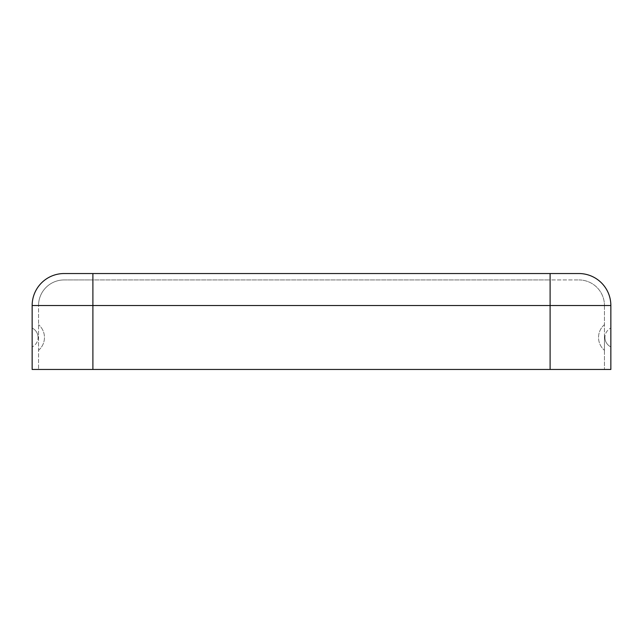 <?xml version="1.0" encoding="UTF-8"?>
<svg xmlns="http://www.w3.org/2000/svg" width="643" height="643" viewBox="0 0 643 643"><rect width="100%" height="100%" fill="white"/><g stroke="black" fill="none" stroke-linecap="round" stroke-linejoin="round"><path stroke-width="0.48" stroke-dasharray="3.21 2.41" d="M38.548 337.487L38.548 350.314L38.548 337.487M32.15 337.487L32.15 328.051L32.15 337.487M604.452 337.487L604.452 350.314L604.452 337.487M610.85 337.487L610.85 328.051L610.85 337.487M610.85 305.513A31.973 31.973 0 0 0 578.877 273.54L92.897 273.54L92.897 369.46L610.85 369.46L550.103 369.46L610.85 369.46L610.85 305.513L550.103 305.513L550.103 369.46L550.103 305.513L92.897 305.513L92.897 369.46L32.15 369.46L92.897 369.46L32.15 369.46L32.15 305.513L92.897 305.513L92.897 369.46M32.15 305.513A31.973 31.973 0 0 1 64.123 273.54L92.897 273.54M578.877 279.938A25.575 25.575 0 0 1 604.452 305.513A25.575 25.575 0 0 0 578.877 279.938A25.575 25.575 0 0 1 604.452 305.513L550.103 305.513L550.103 279.938L578.877 279.938L92.897 279.938L92.897 305.513L550.103 305.513L92.897 305.513L92.897 279.938L550.103 279.938L550.103 369.46M64.123 279.938L92.897 279.938L64.123 279.938A25.575 25.575 0 0 0 38.548 305.513L38.548 369.46L38.548 305.513L92.897 305.513L38.548 305.513A25.575 25.575 0 0 1 64.123 279.938A25.575 25.575 0 0 0 38.548 305.513M604.452 305.513L604.452 369.46L604.452 305.513L550.103 305.513L550.103 273.54M38.548 350.314A16.871 16.871 0 0 0 38.548 324.659A16.871 16.871 0 0 1 38.548 350.314M38.066 337.487A10.481 10.481 0 0 0 32.15 328.051A10.481 10.481 0 0 1 32.15 346.915A10.481 10.481 0 0 0 38.066 337.487M604.452 324.659A16.871 16.871 0 0 0 604.452 350.314A16.871 16.871 0 0 1 604.452 324.659M604.934 337.487A10.481 10.481 0 0 0 610.85 346.915A10.481 10.481 0 0 1 610.85 328.051A10.481 10.481 0 0 0 604.934 337.487"/><path stroke-width="0.96" d="M64.123 273.54A31.973 31.973 0 0 0 32.15 305.513A31.973 31.973 0 0 1 64.123 273.54L92.897 273.54L92.897 369.46L610.85 369.46L610.85 305.513L550.103 305.513L550.103 369.46M578.877 273.54A31.973 31.973 0 0 1 610.85 305.513A31.973 31.973 0 0 0 578.877 273.54L92.897 273.54M550.103 273.54L550.103 305.513L32.15 305.513L32.15 369.46L92.897 369.46"/></g></svg>
